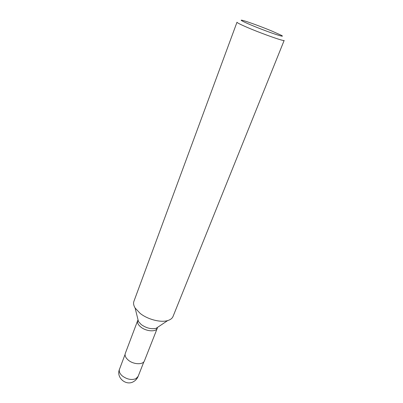 <?xml version="1.0" encoding="UTF-8"?>
<svg xmlns="http://www.w3.org/2000/svg" width="403" height="403" viewBox="0 0 403 403"><rect width="100%" height="100%" fill="white"/><g stroke="black" fill="none" stroke-linecap="round" stroke-linejoin="round"><path stroke-width="0.6" d="M140.179 313.413C147.715 319.453 160.681 322.788 167.688 320.571C170.464 319.74 172.247 318.365 173.043 316.436L284.16 40.436C284.704 41.7 262.726 34.008 247.971 27.711C240.707 24.608 237.045 22.785 236.994 22.236L133.912 301.338C133.212 303.298 133.605 305.519 135.101 307.998L140.179 313.413M137.665 318.33L138.471 321.574L137.655 320.667L125.298 353.401C124.623 355.522 125.58 357.728 128.169 360.02C133.317 364.594 143.151 364.997 144.45 360.796L157.286 328.244C156.107 332.173 146.128 331.483 140.768 327.004C138.078 324.758 137.035 322.642 137.655 320.667L138.063 319.927M272.156 31.177C262.111 26.971 247.669 21.661 242.954 20.462C236.964 18.845 246.797 23.55 261.411 29.177C276.015 34.824 286.457 37.942 280.936 35.116L272.156 31.177M135.101 307.998L138.471 321.574L141.221 324.556C146.259 328.092 151.211 329.362 156.072 328.364L158.847 326.506M157.482 327.417L157.286 328.244L156.072 328.364L167.688 320.571M138.123 376.417C137.282 378.493 135.922 380.13 134.038 381.329C126.431 386.603 115.797 377.702 119.495 369.229C118.804 371.38 119.711 373.591 122.21 375.868C126.905 379.354 131.464 380.301 135.876 378.704L138.123 376.417L143.916 361.713M119.495 369.229L125.076 354.444"/></g></svg>

